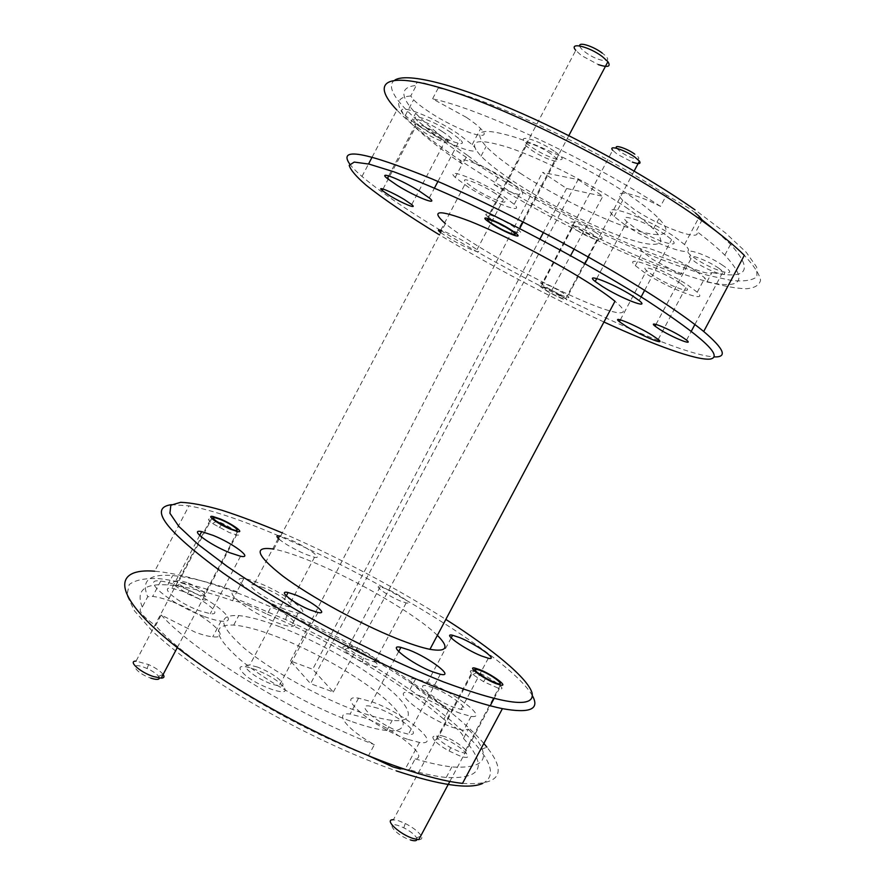 <?xml version="1.0" encoding="UTF-8"?>
<svg xmlns="http://www.w3.org/2000/svg" width="885" height="885" viewBox="0 0 885 885"><rect width="100%" height="100%" fill="white"/><g stroke="black" fill="none" stroke-linecap="round" stroke-linejoin="round"><path stroke-width="0.66" stroke-dasharray="4.42 3.32" d="M437.367 635.364C417.432 615.517 359.432 581.489 314.606 562.772C297.692 555.658 284.085 551.112 273.797 549.109L445.409 223.651C453.352 230.255 465.189 238.364 480.931 247.966C514.041 268.155 558.546 291.01 589.333 303.566C620.086 316.122 633.251 316.387 614.975 301.265M450.797 132.396C432.157 119.906 407.465 111.543 417.587 120.935L427.289 128.325C445.465 140.427 470.145 149.001 460.056 139.476L450.797 132.396M665.266 234.636C646.36 221.504 615.141 211.25 626.901 221.759L633.704 227.014C652.035 239.669 683.286 250.245 671.626 239.57L665.266 234.636M680.111 283.078C664.58 272.635 637.919 262.834 646.559 270.578L652.654 275.18C667.81 285.313 694.426 295.269 685.908 287.459L680.111 283.078M495.622 193.671C480.234 183.615 458.441 175.44 465.975 182.41L474.15 188.483C489.217 198.284 510.944 206.559 503.476 199.523L495.622 193.671M440.686 232.611L448.219 237.623C463.497 247.004 484.825 255.997 476.993 249.659L468.95 244.183C458.297 237.866 449.237 233.33 441.781 230.554M718.874 268.288C706.142 259.405 683.342 251.65 690.997 258.674L695.444 262.148C707.9 270.799 730.689 278.698 723.111 271.606L718.874 268.288M439.082 134.487C426.526 126.135 409.755 120.205 416.016 126.245L423.03 131.611C435.376 139.786 452.113 145.782 445.885 139.697L439.082 134.487M550.736 153.702C537.671 144.609 518.455 138.613 526.221 145.925L531.797 150.328C544.607 159.211 563.833 165.34 556.101 157.939L550.736 153.702M593.337 234.757C583.414 228.131 567.694 222.334 572.739 227.091L577.308 230.565C587.087 237.069 602.774 242.91 597.773 238.131L593.337 234.757M561.079 295.579C550.979 289.318 535.624 282.879 540.945 287.094L545.647 290.291C555.603 296.453 570.936 302.913 565.637 298.688L561.079 295.579M603.946 322.018C547.538 295.822 492.724 266.783 439.502 234.879M349.641 163.924C352.23 167.409 356.345 171.579 361.987 176.447C379.455 191.215 405.308 208.982 439.557 229.746L440.044 230.045M440.664 230.421C535.945 288.444 676.24 355.04 714.095 356.887M183.66 591.556L171.911 588.271C158.094 586.213 178.095 602.95 199.036 610.606L210.254 613.714C224.204 615.65 204.015 599.09 183.66 591.556M263.564 587.673L253.796 584.786C243.497 583.237 261.927 597.386 278.996 603.935L288.399 606.69C298.721 608.139 280.235 594.123 263.564 587.673M279.041 539.164C285.269 544.164 294.019 549.165 305.27 554.154L314.496 557.284C324.474 559.409 305.591 546.078 289.118 539.231L280.6 536.188M433.163 687.7L425.807 685.598C414.224 683.607 436.537 701.064 454.049 707.436L461.041 709.427C472.645 711.252 450.199 693.973 433.163 687.7M378.05 708.31L369.742 706.064C354.033 703.332 378.979 724.704 400.651 732.116L408.45 734.196C424.28 736.718 399.013 715.556 378.05 708.31M355.394 647.101L349.177 645.331C346.809 645.154 346.5 646.072 348.248 648.074C351.323 651.194 356.401 654.535 363.492 658.086L374.764 662.08C382.619 663.153 367.706 651.714 355.394 647.101M386.269 588.846L380.196 586.777C372.651 585.051 387.907 595.882 400.263 600.937L406.149 602.928C413.693 604.599 398.405 593.835 386.269 588.846M257.535 667.08L249.78 665.055C245.687 664.735 244.802 666.117 247.125 669.204C252.402 674.79 260.566 679.757 271.629 684.116L279.063 686.03C283.322 686.351 284.162 684.901 281.596 681.682C276.253 676.184 268.232 671.306 257.535 667.08M186.857 582.507L179.323 580.405C176.248 580.261 176.215 581.567 179.224 584.332L189.224 590.749L196.293 593.946L203.638 595.981C211.438 596.933 199.103 587.109 186.857 582.507M444.17 736.453L439.336 735.169C436.382 734.915 436.006 736.099 438.208 738.698C440.83 741.497 444.989 744.495 450.708 747.692L459.503 751.741L464.149 752.958C473.409 754.352 456.881 740.822 444.17 736.453M282.326 532.925C338.977 557.55 393.482 586.379 445.852 619.411M532.405 695.732C511.862 659.236 381.103 579.255 279.439 536.166M278.675 535.834L278.255 535.657C241.594 520.004 211.847 510.07 189.003 505.844L171.513 504.66M723.001 265.533C703.498 252.015 674.447 244.813 694.968 258.298C713.432 271.131 743.123 279.096 723.001 265.533M442.356 131.577C420.84 117.318 401.182 114.242 423.141 128.225C443.617 141.81 464.238 145.759 442.356 131.577M554.021 151.036C533.555 136.876 510.568 133.226 531.697 147.142C551.145 160.639 574.951 165.141 554.021 151.036M596.047 232.755C580.062 222.146 560.515 217.279 577.153 227.876C592.485 238.065 612.531 243.419 596.047 232.755M372.176 157.032L396.867 110.028C413.24 126.953 438.296 146.313 472.059 168.106C536.609 209.701 620.861 252.17 684.005 274.383C710.423 283.377 732.149 288.499 746.608 288.731C754.817 287.968 759.474 285.114 760.569 280.169C759.374 273.985 753.965 265.721 744.329 255.367M352.628 648.661C343.9 645.497 341.035 645.906 344.033 649.867C347.683 653.606 353.757 657.599 362.253 661.847L368.514 664.591C389.278 672.733 372.187 655.984 352.628 648.661M283.023 686.384C273.211 673.817 230.808 658.329 241.837 671.549C251.55 684.547 295.513 700.146 283.023 686.384M184.744 583.989C173.681 580.129 170.672 580.859 175.706 586.169L187.476 593.735L195.817 597.508C216.902 605.771 204.8 591.523 184.744 583.989M441.471 737.725C433.34 735.037 430.984 735.922 434.402 740.391C437.455 743.699 442.356 747.239 449.104 751.011L459.47 755.779C479.316 763.058 460.056 744.141 441.471 737.725M462.523 783.38C499.671 785.692 507.802 773.623 486.916 747.172L480.024 749.894C450.166 711.363 365.416 656.106 285.612 619.589L245.554 602.508C211.957 589.664 181.912 581.224 158.99 578.624C145.162 578.016 135.239 579.985 129.221 584.542L126.92 595.163L134.487 610.882L152.375 631.215C169.345 646.769 190.861 663.484 216.936 681.328C272.082 717.337 341.267 751.774 396.336 770.89M483.841 743.433C450.222 704.194 366.346 650.298 287.249 613.958L246.229 596.379C209.103 581.733 178.582 573.347 154.687 571.201L189.003 505.844M466.373 117.362L432.555 98.855L438.263 87.991C422.256 81.431 414.932 80.59 416.282 85.447L410.751 95.989L413.594 99.762C416.957 103.202 422.079 107.196 428.959 111.753C457.224 130.869 496.286 144.023 480.632 128.568C477.502 125.382 472.745 121.643 466.373 117.362M420.829 127.197C413.926 122.694 408.77 118.778 405.363 115.437C389.411 100.713 428.285 113.778 457.81 133.613L472.17 144.609C488.044 159.654 449.215 146.08 420.829 127.197M695.367 212.953L689.714 208.705L666.516 195.032L660.487 206.371C631.779 191.625 610.462 188.704 622.741 200.298L633.572 208.871C659.004 226.682 704.482 243.198 696.207 231.062L701.805 220.553M625.042 224.923L614.135 216.515C595.594 200.043 644.711 216.051 674.702 236.914L684.514 244.537C702.834 261.418 653.617 244.625 625.042 224.923M695.942 271.031C671.461 254.261 629.246 239.315 642.731 251.782L652.4 259.239L680.665 274.638L685.543 265.478C700.489 272.06 709.272 274.416 711.916 272.547L706.894 281.95L704.847 277.956L695.942 271.031M645.077 272.989L635.341 265.666C621.701 253.508 663.684 268.863 688.276 285.424L697.247 292.216C710.6 304.54 668.75 288.798 645.077 272.989M509.34 181.303C485.091 165.185 450.576 152.674 462.324 163.913L467.368 155.251L479.913 164.853L498.731 175.673L494.062 184.511C517.205 195.696 526.343 197.72 521.475 190.585L509.34 181.303M468.209 187.045L455.222 177.398C443.319 166.446 477.657 179.279 501.994 195.209L514.207 204.335C525.933 215.42 491.772 202.344 468.209 187.045M394.909 80.048C379.2 89.839 418.671 126.666 476.694 164.179C548.6 210.785 646.271 258.265 708.155 275.412L731.364 280.423C744.008 281.707 752.538 280.434 756.974 276.607L756.675 267.071L746.298 252.38L725.556 232.987L694.968 209.8M171.458 601.468C163.791 598.581 157.53 596.91 152.651 596.446L147.718 596.733L142.297 607.055C137.12 609.555 141.556 615.739 155.616 625.618L161.203 614.975L195.231 632.222C202.399 634.855 208.24 636.381 212.754 636.824C234.968 639.413 203.329 613.028 171.458 601.468M203.627 616.303C170.418 604.189 139.011 577.772 160.727 581.08C165.55 581.633 171.79 583.37 179.434 586.312C211.183 598.105 243.054 624.091 221.051 621.104C216.571 620.573 210.763 618.98 203.627 616.303M247.778 604.997C241.439 602.53 236.372 601.114 232.589 600.716L236.793 591.844C220.442 589.631 249.249 612.276 276.352 622.42C282.603 624.832 287.514 626.204 291.065 626.547C300.17 625.518 293.754 618.504 271.817 605.517L267.226 614.212L247.778 604.997M283.576 608.758C256.55 598.426 227.578 576.091 243.784 578.58C247.523 579.011 252.701 580.538 259.294 583.171C285.346 593.282 314.474 615.263 298.201 613.039C294.683 612.63 289.804 611.203 283.576 608.758M420.198 695.776L408.405 692.535C390.031 689.636 424.866 717.569 452.722 727.437L463.629 730.39L468.408 729.185L463.486 738.411C463.939 734.517 457.39 728.134 443.839 719.273L448.629 710.279L420.198 695.776M460.255 713.31C432.499 703.221 397.431 675.686 415.662 678.883L427.389 682.258C453.994 692.059 489.361 719.184 471.097 716.374L460.255 713.31M400.341 769.032L409.368 769.751L415.153 758.876C430.652 757.173 392.763 727.437 363.492 717.503L350.106 714.051C333.18 711.595 346.422 729.284 374.377 744.672L368.503 755.724C288.067 725.125 187.886 663.031 155.616 625.618M407.41 739.24C372.994 727.503 333.866 693.763 358.547 698.165L371.855 701.772C404.5 713.1 444.414 746.309 419.435 742.438L407.41 739.24M482.502 783.535C493.841 777.782 493.022 766.565 480.024 749.894M625.573 207.09C637.963 215.531 647.245 222.832 653.395 228.983C670.553 246.295 655.951 248.696 624.356 237.6C592.74 226.527 548.025 203.915 515.435 182.653C499.948 172.531 488.487 163.681 481.031 156.114C466.727 140.295 476.03 137.474 508.941 147.618C541.421 158.581 592.508 184.578 625.573 207.09M520.369 173.305C552.893 194.733 597.629 217.301 629.379 228.164C661.073 239.05 675.886 236.262 658.894 218.65C652.798 212.378 643.572 204.988 631.204 196.47C598.238 173.77 547.118 147.806 514.506 137.075C481.44 127.197 471.982 130.316 486.13 146.445C493.509 154.156 504.926 163.105 520.369 173.305M352.374 721.784C366.445 726.751 377.917 729.649 386.789 730.512C411.669 732.78 406.978 716.828 381.092 695.643C355.217 674.414 311.918 650.077 275.788 636.271C258.597 629.733 244.581 625.994 233.74 625.064C211.703 624.345 213.495 635.585 239.138 658.805C265.323 680.941 314.85 708.553 352.374 721.784M280.633 627.089C316.697 641.05 360.018 665.354 386.015 686.384C412.012 707.369 416.901 722.945 392.177 720.379C383.349 719.417 371.921 716.419 357.894 711.396C320.459 697.966 270.898 670.399 244.581 648.473C218.805 625.518 216.858 614.555 238.74 615.584C249.515 616.646 263.476 620.485 280.633 627.089M706.894 281.95C742.371 289.594 748.345 280.645 724.815 255.112C717.724 248.077 708.177 240.067 696.207 231.062M494.062 184.511C553.656 221.195 628.383 257.579 680.665 274.638M410.751 95.989C394.677 97.184 394.644 106.111 410.651 122.772C422.41 134.852 439.745 148.669 462.634 164.234M660.487 206.371C587.906 158.924 479.913 108.589 432.555 98.855M448.629 710.279C406.846 674.514 335.714 632.764 271.817 605.517M415.153 758.876C429.502 763.08 441.737 765.768 451.859 766.93C487.491 769.076 493.011 756.498 468.408 729.185M161.203 614.975C193.782 651.836 294.119 713.697 374.377 744.672M237.246 591.888C211.316 582.584 189.799 577.153 172.675 575.582C149.178 573.635 140.859 580.682 147.718 596.733M716.773 231.66L730.567 244.337C753.832 270.368 747.615 279.771 711.916 272.547M438.263 87.991C485.942 97.14 594.089 147.231 666.516 195.032M467.368 155.251C444.547 139.542 427.3 125.548 415.662 113.247C399.81 96.277 400.02 87.007 416.282 85.447M685.543 265.478C633.04 248.818 558.236 212.544 498.731 175.673M267.226 614.212C331.211 641.271 402.277 683.131 443.839 719.273M142.297 607.055C135.626 590.649 144.111 583.281 167.763 584.93C184.998 586.279 206.603 591.545 232.589 600.716M463.486 738.411C487.867 766.133 482.115 779.154 446.228 777.484C436.051 776.433 423.76 773.855 409.368 769.751M578.148 179.578L602.851 196.282L566.643 188.483L542.516 172.376L578.148 179.578L310.569 683.685L290.501 660.995L312.693 669.27L333.313 692.015L310.569 683.685M566.643 188.483L543.412 232.456M539.938 239.038L312.693 669.27M333.313 692.015L570.604 255.588M574.155 249.05L602.851 196.282M290.501 660.995L542.516 172.376M541.797 284.019C536.221 279.572 552.362 286.298 562.971 292.891L567.75 296.176C573.292 300.646 557.174 293.875 546.731 287.393L541.797 284.019L612.686 150.251L617.299 154.267L632.344 162.11M559.818 295.147C571.787 302.393 558.07 297.625 546.853 290.711C534.817 283.477 548.28 288.023 559.818 295.147M616.635 148.271L620.507 151.766C631.282 159.588 646.227 162.132 634.656 154.067M418.793 839.633C421.658 839.588 422.488 838.372 421.293 835.993M420.994 835.484C418.085 831.402 412.841 827.409 405.264 823.492L398.659 820.782L393.405 819.764L472.756 670.808L477.712 672.412C490.832 677.467 508.72 690.765 499.339 688.619L483.586 681.704L472.9 674.525C469.515 671.505 469.47 670.266 472.756 670.808M417.023 839.467L416.603 837.829C414.501 834.478 410.231 831.137 403.792 827.796L398.493 825.628C384.013 820.76 396.425 835.838 410.54 839.987M487.901 216.748C479.327 209.911 498.908 217.256 512.913 226.25L518.721 230.332C527.283 237.246 507.669 229.768 493.952 220.996L487.901 216.748L575.77 50.368L581.379 55.501L598.371 64.627M579.719 45.909C580.029 47.502 581.887 49.593 585.284 52.16C598.913 62.625 616.867 63.864 602.231 53.089M163.139 674.47L163.05 674.337C160.307 671.018 155.494 667.766 148.603 664.58L136.058 661.117L210.741 519.075L218.473 521.652C231.162 526.863 244.47 536.542 236.594 534.927L229.071 532.427L212.599 523.566C207.875 520.126 207.256 518.621 210.741 519.075M159.388 678.043L158.636 676.339C156.457 673.673 152.607 671.062 147.076 668.507L143.569 667.113C128.358 661.582 135.626 673.076 150.76 678.098M388.714 175.861L417.587 120.935M596.744 278.543L626.901 221.759M620.363 319.839L646.559 270.578M440.763 230.233L465.975 182.41M655.984 324.408L690.997 258.674M383.028 188.992L416.016 126.245M487.923 218.451L526.221 145.925M540.945 287.094L572.739 227.091M199.678 535.458L171.911 588.271M278.244 538.434L253.796 584.786M451.173 637.908L425.807 685.598M398.67 651.581L369.742 706.064M380.196 586.777L349.177 645.331M286.298 595.904L249.78 665.055M212.92 516.486L179.323 580.405M475.057 668.12L439.336 735.169M348.248 648.074L344.033 649.867M363.492 658.086L362.253 661.847M179.224 584.332L175.706 586.169M189.224 590.749L187.476 593.735M438.208 738.698L434.402 740.391M450.708 747.692L449.104 751.011M405.363 115.437L413.594 99.762M614.135 216.515L622.741 200.298M635.341 265.666L642.731 251.782M455.222 177.398L462.324 163.913M160.727 581.08L152.651 596.446M243.784 578.58L236.793 591.844M415.662 678.883L408.405 692.535M358.547 698.165L350.106 714.051M285.612 619.589L287.249 613.958M653.395 228.983L658.894 218.65M386.789 730.512L392.177 720.379M429.258 197.93L434.48 188.029M437.942 181.458L460.056 139.476M639.18 300.568L641.127 296.895M644.612 290.346L671.626 239.57M658.219 339.42L685.908 287.459M476.993 249.659L503.476 199.523M686.561 340.106L691.318 331.2M694.88 324.518L723.111 271.606M411.724 204.59L445.885 139.697M516.132 233.507L556.101 157.939M565.637 298.688L597.773 238.131M240.532 556.245L210.254 613.714M314.496 557.284L288.399 606.69M488.321 658.241L461.041 709.427M440.332 674.27L408.45 734.196M406.149 602.928L374.764 662.08M317.969 612.475L279.063 686.03M237.556 531.553L203.638 595.981M500.39 685.034L464.149 752.958M361.987 176.447L368.536 163.979M472.17 144.609L480.632 128.568M684.514 244.537L698.519 218.23M697.247 292.216L704.847 277.956M514.207 204.335L521.475 190.585M221.051 621.104L212.754 636.824M298.201 613.039L291.065 626.547M471.097 716.374L463.629 730.39M419.435 742.438L404.865 769.795M724.815 255.112L730.567 244.337M410.651 122.772L415.662 113.247M481.031 156.114L486.13 146.445M233.74 625.064L238.74 615.584M167.763 584.93L172.675 575.582M446.228 777.484L451.859 766.93M634.147 171.037L588.503 257.059M585.018 263.63L567.75 296.176M449.823 781.444L490.202 705.765M493.996 698.652L499.339 688.619M416.603 837.829L420.585 836.27M403.792 827.796L405.264 823.492M476.584 672.722L472.9 674.525M485.533 678.518L483.586 681.704M568.812 135.615L523.157 221.936M519.683 228.507L518.721 230.332M177.31 647.554L236.594 534.927M158.636 676.339L163.05 674.337M147.076 668.507L148.603 664.58M215.94 521.553L212.599 523.566M221.46 524.827L219.226 527.637"/><path stroke-width="1.33" d="M273.797 549.109C252.999 545.957 255.997 554.95 282.802 576.069C310.004 596.413 359.786 623.77 396.591 638.494C410.386 644.003 421.503 647.621 429.944 649.325C447.08 652.212 449.558 647.554 437.367 635.364M429.944 649.325L614.975 301.265C608.426 295.878 598.835 289.218 586.191 281.286C552.483 260.124 501.618 233.883 470.046 221.294C438.197 209.247 429.988 210.033 445.409 223.651M419.755 191.348C400.839 179.456 376.722 170.053 387.309 178.527L397.265 185.407C415.718 196.946 439.834 206.504 429.258 197.93L419.755 191.348M632.631 295.977C613.382 283.565 582.95 271.916 595.196 281.463L602.187 286.342C620.85 298.334 651.36 310.226 639.18 300.568L632.631 295.977M652.278 335.338C636.503 325.403 610.373 314.651 619.378 321.686L625.629 325.968C641.028 335.625 667.113 346.489 658.219 339.42L652.278 335.338M441.781 230.554C438.042 229.348 437.4 229.812 439.856 231.947L440.686 232.611M682.191 337.063C669.182 328.744 647.001 319.894 655.044 326.156L659.635 329.342C672.368 337.462 694.559 346.411 686.561 340.106L682.191 337.063M404.71 199.789C391.944 191.89 375.594 185.219 382.209 190.552L389.433 195.485C401.989 203.24 418.317 209.955 411.724 204.59L404.71 199.789M510.59 229.635C497.248 221.106 478.63 214.059 486.816 220.542L492.58 224.558C505.656 232.888 524.307 240.045 516.132 233.507L510.59 229.635M439.502 234.879L439.436 234.846C408.66 216.084 383.006 198.782 365.804 184.921C356.013 176.403 350.482 169.865 349.21 165.329L354.221 162.077L369.111 164.112L393.891 171.812C415.109 179.766 440.133 190.364 468.973 203.605C528.909 231.936 597.419 269.305 646.725 300.435C702.347 336.831 723.565 356.367 710.378 359.056C696.96 360.715 654.557 345.283 603.946 322.018M440.044 230.045L440.664 230.421M714.095 356.887C727.758 357.507 724.295 349.044 703.708 331.499C691.959 321.786 675.189 309.927 653.407 295.922C592.596 256.816 497.116 206.393 431.46 178.681C365.151 151.811 337.882 146.899 349.641 163.924M213.185 535.403L201.691 531.631C188.317 528.688 208.882 544.408 229.547 552.66L240.532 556.245C254.017 559.088 233.286 543.49 213.185 535.403M280.6 536.188L279.549 535.967C276.275 535.436 276.098 536.498 279.041 539.164M459.791 637.654L452.589 635.253C441.361 632.565 464.194 649.103 481.473 655.962L488.321 658.241C499.549 660.785 476.606 644.391 459.791 637.654M409.036 649.988L400.905 647.378C385.661 643.705 411.37 663.75 432.71 671.848L440.332 674.27C455.664 677.777 429.679 657.887 409.036 649.988M295.645 594.952L288.09 592.519C276.518 589.875 294.141 603.747 310.724 610.163L317.969 612.475C329.607 615.053 311.83 601.247 295.645 594.952M220.276 518.953L212.92 516.486C205.464 514.871 218.119 524.119 230.388 529.153L237.556 531.553C245.045 533.124 232.346 523.931 220.276 518.953M479.77 669.657L475.057 668.12C466.163 665.974 483.122 678.662 495.865 683.563L500.39 685.034C509.295 687.103 492.248 674.492 479.77 669.657M445.852 619.411C492.591 649.258 527.615 677.921 532.051 692.911C535.337 708.564 505.877 704.925 443.662 681.97C402.863 665.664 354.797 642.598 308.223 616.823C277.967 599.444 250.909 582.618 227.058 566.334L198.03 544.363L178.847 526.409L169.909 513.256L170.838 505.235L180.662 502.304C191.149 502.713 204.866 505.346 221.814 510.214C240.167 516.154 260.323 523.721 282.26 532.903L282.326 532.925M171.513 504.66C148.182 507.713 165.23 530.392 222.677 572.683C280.722 613.593 375.904 664.248 443.54 690.189C467.623 699.427 487.248 705.577 502.415 708.642C529.971 713.598 539.972 709.305 532.405 695.732M279.439 536.166L278.675 535.834M703.708 331.499L744.329 255.367C733.289 244.293 717.104 231.273 695.787 216.305C629.545 169.643 519.395 113.335 452.644 91.631C385.417 69.594 369.709 81.608 396.867 110.028M154.687 571.201C114.707 567.949 111.433 592.076 165.318 637.819C218.65 683.386 325.603 742.559 401.967 768.28C426.493 776.587 446.682 781.621 462.523 783.38L502.415 708.642M486.916 747.172L483.841 743.433M368.481 755.757L392.719 766.841L400.341 769.032M396.336 770.89C439.978 785.216 468.696 789.431 482.502 783.535M698.519 218.23L699.393 216.582L702.126 219.956L701.805 220.553M699.393 216.582L695.367 212.953M694.968 209.8C646.127 175.418 572.097 134.675 510.579 108.556C448.96 82.394 406.104 72.924 394.909 80.048M702.126 219.956L716.773 231.66M543.412 232.456L539.938 239.038M570.604 255.588L574.155 249.05M632.344 162.11C638.904 164.322 641.26 163.99 639.424 161.103L634.943 157.198C624.755 149.753 607.752 144.532 612.686 150.251M634.656 154.067C626.79 148.315 613.471 144.078 616.635 148.271M393.405 819.764C383.26 819.09 399.799 834.655 413.749 838.67L418.793 839.633L449.823 781.444M420.585 836.27L420.994 835.484M481.031 670.741C494.151 675.852 508.521 688.132 494.56 682.435L485.776 678.131L477.225 672.412C473.608 669.016 474.869 668.463 481.031 670.741M410.54 839.987C414.501 841.148 416.658 840.971 417.023 839.467M598.371 64.627C607.94 67.703 611.115 66.729 607.906 61.696L602.53 56.751C589.167 46.418 568.181 41.573 575.77 50.368M509.118 229.226C524.362 238.696 508.278 234.038 493.985 224.956C478.663 215.531 494.306 219.812 509.118 229.226M602.231 53.089C593.426 46.274 578.635 41.606 579.719 45.909M136.058 661.117C127.484 660.885 139.918 672.135 153.249 676.505L161.203 678.153C164.068 678.01 164.71 676.782 163.139 674.47M221.073 519.749C235.277 525.624 244.426 534.673 229.569 528.323L216.427 521.254C211.017 516.995 212.566 516.497 221.073 519.749M150.76 678.098C156.225 679.846 159.101 679.835 159.388 678.043M387.309 178.527L388.714 175.861M595.196 281.463L596.744 278.543M619.378 321.686L620.363 319.839M439.856 231.947L440.763 230.233M655.044 326.156L655.984 324.408M382.209 190.552L383.028 188.992M486.816 220.542L487.923 218.451M201.691 531.631L199.678 535.458M279.549 535.967L278.244 538.434M452.589 635.253L451.173 637.908M400.905 647.378L398.67 651.581M288.09 592.519L286.298 595.904M434.48 188.029L437.942 181.458M641.127 296.895L644.612 290.346M691.318 331.2L694.88 324.518M368.536 163.979L372.176 157.032M639.424 161.103L634.147 171.037M588.503 257.059L585.018 263.63M490.202 705.765L493.996 698.652M477.225 672.412L476.584 672.722M607.906 61.696L568.812 135.615M523.157 221.936L519.683 228.507M161.203 678.153L177.31 647.554"/></g></svg>
